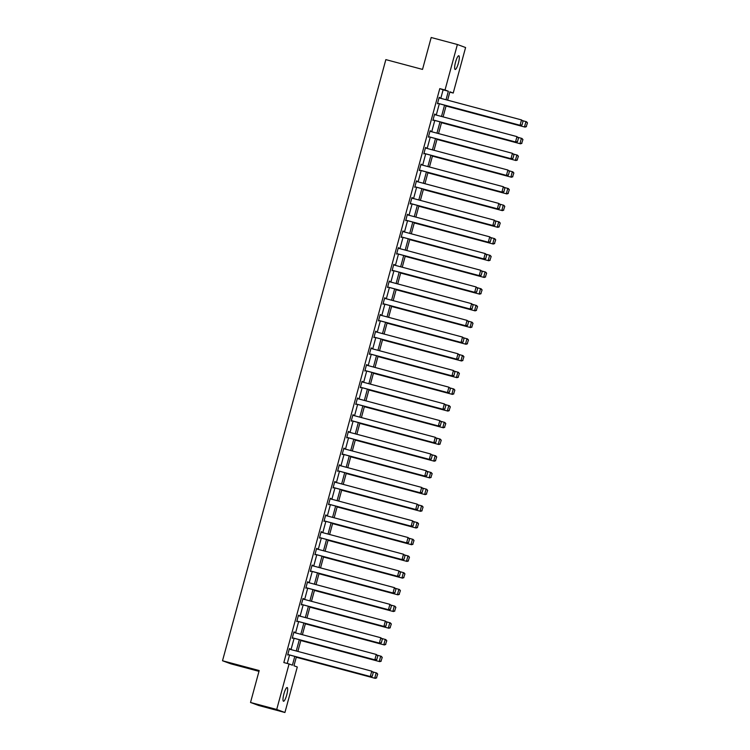 <?xml version="1.0" encoding="UTF-8"?>
<svg xmlns="http://www.w3.org/2000/svg" width="750" height="750" viewBox="0 0 750 750"><rect width="100%" height="100%" fill="white"/><g stroke="black" fill="none" stroke-linecap="round" stroke-linejoin="round"><path stroke-width="1.12" d="M283.912 693.862A7.106 1.509 -75 0 1 287.166 687.525A7.106 1.509 -75 0 1 286.744 694.913A7.106 1.509 -75 0 1 283.491 701.25A7.106 1.509 -75 0 1 283.912 693.862M455.559 62.091A7.106 1.509 -75 0 1 458.812 55.753A7.106 1.509 -75 0 1 458.4 63.141A7.106 1.509 -75 0 1 455.147 69.478A7.106 1.509 -75 0 1 455.559 62.091M258.975 671.344L230.719 663.787L222.516 660.759L385.847 59.616L422.522 69.413L431.184 37.5L457.387 44.503L465.591 47.531L453.225 93.037L449.897 91.809L447.628 100.172M449.812 92.128L453.225 93.037M296.391 656.831L293.962 665.766L297.291 666.994L284.925 712.5L276.713 709.472L289.078 663.956L292.406 665.184L294.797 656.4M276.713 709.472L250.519 702.469L258.722 705.497L284.925 712.5M440.794 98.344L443.109 89.841L439.781 88.612L283.837 662.559L289.078 663.956M287.25 663.469L289.556 655.003M291.028 649.594L294.094 638.297M295.566 632.888L298.631 621.591M300.103 616.191L303.169 604.894M304.641 599.484L307.706 588.188M309.178 582.778L312.244 571.481M313.716 566.072L316.791 554.775M318.253 549.366L321.328 538.069M322.791 532.669L325.866 521.372M327.328 515.962L330.403 504.666M331.875 499.256L334.941 487.959M336.412 482.55L339.478 471.253M340.95 465.844L344.016 454.547M345.487 449.147L348.553 437.841M350.025 432.441L353.091 421.144M354.562 415.734L357.628 404.438M359.1 399.028L362.175 387.731M363.637 382.322L366.713 371.025M368.175 365.616L371.25 354.319M372.722 348.919L375.787 337.622M377.259 332.213L380.325 320.916M381.797 315.506L384.862 304.209M386.334 298.8L389.4 287.503M390.872 282.094L393.938 270.797M395.409 265.397L398.475 254.091M399.947 248.691L403.022 237.394M404.484 231.984L407.559 220.688M409.022 215.278L412.097 203.981M413.559 198.572L416.634 187.275M418.106 181.866L421.172 170.569M422.644 165.169L425.709 153.872M427.181 148.463L430.247 137.166M431.719 131.756L434.784 120.459M436.256 115.05L439.322 103.753M439.603 98.025L439.181 97.341L437.428 103.763L438.131 103.434M435.066 114.731L434.634 114.047L432.891 120.469L433.594 120.141M430.528 131.438L430.097 130.753L428.353 137.175L429.056 136.847M425.981 148.144L425.559 147.45L423.816 153.881L424.519 153.553M421.444 164.85L421.022 164.156L419.278 170.588L419.981 170.25M416.906 181.547L416.484 180.862L414.741 187.284L415.434 186.956M412.369 198.253L411.947 197.569L410.203 203.991L410.897 203.663M407.831 214.959L407.409 214.275L405.666 220.697L406.359 220.369M403.294 231.666L402.872 230.981L401.128 237.403L401.822 237.075M398.756 248.372L398.334 247.678L396.581 254.109L397.284 253.772M394.219 265.069L393.788 264.384L392.044 270.806L392.747 270.478M389.681 281.775L389.25 281.091L387.506 287.512L388.209 287.184M385.134 298.481L384.713 297.797L382.969 304.219L383.672 303.891M380.597 315.188L380.175 314.503L378.431 320.925L379.134 320.597M376.059 331.894L375.637 331.2L373.894 337.631L374.597 337.294M371.522 348.6L371.1 347.906L369.356 354.337L370.05 354M366.984 365.297L366.562 364.613L364.819 371.034L365.512 370.706M362.447 382.003L362.025 381.319L360.281 387.741L360.975 387.413M357.909 398.709L357.488 398.025L355.734 404.447L356.438 404.119M353.372 415.416L352.95 414.731L351.197 421.153L351.9 420.825M348.834 432.122L348.403 431.428L346.659 437.859L347.362 437.522M344.288 448.819L343.866 448.134L342.122 454.556L342.825 454.228M339.75 465.525L339.328 464.841L337.584 471.262L338.287 470.934M335.212 482.231L334.791 481.547L333.047 487.969L333.75 487.641M330.675 498.938L330.253 498.253L328.509 504.675L329.203 504.347M326.137 515.644L325.716 514.95L323.972 521.381L324.666 521.044M321.6 532.35L321.178 531.656L319.434 538.088L320.128 537.75M317.062 549.047L316.641 548.362L314.887 554.784L315.591 554.456M312.525 565.753L312.103 565.069L310.35 571.491L311.053 571.163M307.987 582.459L307.556 581.775L305.812 588.197L306.516 587.869M303.441 599.166L303.019 598.472L301.275 604.903L301.978 604.575M298.903 615.872L298.481 615.178L296.737 621.609L297.441 621.272M294.366 632.569L293.944 631.884L292.2 638.306L292.903 637.978M289.828 649.275L289.406 648.591L287.662 655.012L288.356 654.684M250.519 702.469L259.191 670.556L222.516 660.759M439.781 88.612L445.022 90.009L457.387 44.503M446.034 99.75L448.35 91.237L445.022 90.009M296.259 651L299.334 639.703M300.797 634.294L303.872 622.997M305.344 617.587L308.409 606.291M309.881 600.881L312.947 589.584M314.419 584.175L317.484 572.878M318.956 567.478L322.022 556.172M323.494 550.772L326.559 539.475M328.031 534.066L331.106 522.769M332.569 517.359L335.644 506.062M337.106 500.653L340.181 489.356M341.644 483.947L344.719 472.65M346.191 467.25L349.256 455.953M350.728 450.544L353.794 439.247M355.266 433.837L358.331 422.541M359.803 417.131L362.869 405.834M364.341 400.425L367.406 389.128M368.878 383.728L371.953 372.422M373.416 367.022L376.491 355.725M377.953 350.316L381.028 339.019M382.491 333.609L385.566 322.312M387.037 316.903L390.103 305.606M391.575 300.197L394.641 288.9M396.112 283.5L399.178 272.203M400.65 266.794L403.716 255.497M405.188 250.087L408.253 238.791M409.725 233.381L412.8 222.084M414.262 216.675L417.338 205.378M418.8 199.978L421.875 188.681M423.337 183.272L426.412 171.975M427.884 166.566L430.95 155.269M432.422 149.859L435.487 138.562M436.959 133.153L440.025 121.856M441.497 116.456L444.562 105.15M446.156 105.581L443.091 116.878M441.619 122.287L438.553 133.584M437.081 138.984L434.016 150.291M432.544 155.691L429.469 166.988M428.006 172.397L424.931 183.694M423.469 189.103L420.394 200.4M418.931 205.809L415.856 217.106M414.384 222.516L411.319 233.812M409.847 239.213L406.781 250.509M405.309 255.919L402.244 267.216M400.772 272.625L397.706 283.922M396.234 289.331L393.169 300.628M391.697 306.038L388.622 317.334M387.159 322.734L384.084 334.041M382.622 339.441L379.547 350.738M378.084 356.147L375.009 367.444M373.538 372.853L370.472 384.15M369 389.559L365.934 400.856M364.462 406.266L361.397 417.562M359.925 422.963L356.859 434.259M355.387 439.669L352.322 450.966M350.85 456.375L347.775 467.672M346.312 473.081L343.238 484.378M341.775 489.788L338.7 501.084M337.238 506.484L334.163 517.781M332.691 523.191L329.625 534.487M328.153 539.897L325.087 551.194M323.616 556.603L320.55 567.9M319.078 573.309L316.012 584.606M314.541 590.006L311.475 601.312M310.003 606.712L306.928 618.009M305.466 623.419L302.391 634.716M300.928 640.125L297.853 651.422M443.109 89.841L448.35 91.237M439.163 97.397L439.734 97.547M434.625 114.094L435.197 114.253M430.087 130.8L430.65 130.959M425.55 147.506L426.112 147.656M421.012 164.213L421.575 164.362M416.466 180.919L417.037 181.069M411.928 197.625L412.5 197.775M407.391 214.322L407.963 214.481M402.853 231.028L403.425 231.178M398.316 247.734L398.888 247.884M393.778 264.441L394.35 264.591M389.241 281.147L389.812 281.297M384.703 297.844L385.266 298.003M380.166 314.55L380.728 314.7M375.628 331.256L376.191 331.406M371.081 347.963L371.653 348.113M366.544 364.669L367.116 364.819M362.006 381.375L362.578 381.525M357.469 398.072L358.041 398.231M352.931 414.778L353.503 414.928M348.394 431.484L348.966 431.634M343.856 448.191L344.419 448.341M339.319 464.897L339.881 465.047M334.781 481.594L335.344 481.753M330.234 498.3L330.806 498.45M325.697 515.006L326.269 515.156M321.159 531.712L321.731 531.863M316.622 548.419L317.194 548.569M312.084 565.125L312.656 565.275M307.547 581.822L308.119 581.981M303.009 598.528L303.572 598.678M298.472 615.234L299.034 615.384M293.934 631.941L294.497 632.091M289.387 648.647L289.959 648.797M439.031 97.875L521.512 119.916L523.05 121.228L522.028 124.978L523.05 121.228M437.559 103.284L520.613 125.475L520.059 125.269L521.512 119.916L522.825 121.144M437.578 103.228L520.059 125.269L521.803 124.894M520.613 125.475L522.028 124.978M446.044 106.003L525.047 127.116L446.053 105.947M522.525 120.638L526.509 121.762L527.484 122.869L526.247 126.534L527.484 122.869M526.247 126.534L524.494 126.909L525.947 121.556L527.259 122.784M526.462 126.609L525.047 127.116M434.494 114.581L516.975 136.622L518.513 137.934L517.491 141.675L518.513 137.934M433.022 119.991L516.075 142.181L515.522 141.975L516.975 136.622L518.288 137.85M433.041 119.934L515.522 141.975L517.266 141.6M516.075 142.181L517.491 141.675M429.956 131.287L512.438 153.328L513.966 154.631L512.953 158.381L513.966 154.631M428.484 136.688L511.537 158.887L510.984 158.681L512.438 153.328L513.75 154.556M428.503 136.641L510.984 158.681L512.728 158.297M511.537 158.887L512.953 158.381M441.506 122.709L520.509 143.822L441.516 122.653M517.987 137.344L521.962 138.459L522.947 139.566L521.7 143.231L522.947 139.566M521.7 143.231L519.956 143.616L521.409 138.262L522.722 139.491M521.925 143.316L520.509 143.822M436.969 139.416L515.972 160.519L436.978 139.359M513.45 154.05L517.425 155.166L518.409 156.272L517.163 159.938L518.409 156.272M517.163 159.938L515.419 160.322L516.872 154.959L518.184 156.188M517.388 160.022L515.972 160.519M425.419 147.994L507.9 170.025L509.428 171.337L508.416 175.087L509.428 171.337M423.947 153.394L507 175.584L506.447 175.388L507.9 170.025L509.212 171.253M423.966 153.347L506.447 175.388L508.191 175.003M507 175.584L508.416 175.087M420.881 164.691L503.362 186.731L504.891 188.044L503.878 191.794L504.891 188.044M419.409 170.1L502.463 192.291L501.909 192.084L503.362 186.731L504.675 187.959M419.419 170.044L501.909 192.084L503.653 191.709M502.463 192.291L503.878 191.794M416.344 181.397L498.825 203.438L500.353 204.75L499.341 208.5L500.353 204.75M414.872 186.806L497.925 208.997L497.372 208.791L498.825 203.438L500.128 204.666M414.881 186.75L497.372 208.791L499.116 208.416M497.925 208.997L499.341 208.5M432.431 156.113L511.434 177.225L432.441 156.066M508.913 170.756L512.888 171.872L513.862 172.978L512.625 176.644L513.862 172.978M512.625 176.644L510.881 177.019L512.334 171.666L513.647 172.894M512.85 176.728L511.434 177.225M427.884 172.819L506.897 193.931L427.903 172.772M504.375 187.463L508.35 188.578L509.325 189.684L508.088 193.35L509.325 189.684M508.088 193.35L506.344 193.725L507.797 188.372L509.109 189.6M508.313 193.434L506.897 193.931M423.347 189.525L502.359 210.638L423.366 189.469M499.837 204.159L503.812 205.284L504.788 206.391L503.55 210.056L504.788 206.391M503.55 210.056L501.806 210.431L503.259 205.078L504.572 206.306M503.775 210.131L502.359 210.638M418.809 206.231L497.822 227.344L418.828 206.175M495.3 220.866L499.275 221.991L500.25 223.088L499.012 226.762L500.25 223.088M499.012 226.762L497.269 227.137L498.722 221.784L500.025 223.012M499.237 226.838L497.822 227.344M414.272 222.938L493.284 244.041L414.291 222.881M490.763 237.572L494.738 238.688L495.712 239.794L494.475 243.459L495.712 239.794M494.475 243.459L492.722 243.844L494.184 238.491L495.487 239.719M494.691 243.544L493.284 244.041M409.734 239.634L488.738 260.747L409.753 239.588M486.225 254.278L490.2 255.394L491.175 256.5L489.938 260.166L491.175 256.5M489.938 260.166L488.184 260.541L489.647 255.188L490.95 256.416M490.153 260.25L488.738 260.747M405.197 256.341L484.2 277.453L405.206 256.294M481.678 270.984L485.662 272.1L486.638 273.206L485.4 276.872L486.638 273.206M485.4 276.872L483.647 277.247L485.1 271.894L486.413 273.122M485.616 276.956L484.2 277.453M400.659 273.047L479.662 294.159L400.669 272.991M477.141 287.681L481.116 288.806L482.1 289.913L480.853 293.578L482.1 289.913M480.853 293.578L479.109 293.953L480.562 288.6L481.875 289.828M481.078 293.663L479.662 294.159M396.122 289.753L475.125 310.866L396.131 289.697M472.603 304.387L476.578 305.512L477.562 306.619L476.316 310.284L477.562 306.619M476.316 310.284L474.572 310.659L476.025 305.306L477.338 306.534M476.541 310.359L475.125 310.866M391.584 306.459L470.587 327.572L391.594 306.403M468.066 321.094L472.041 322.209L473.016 323.316L471.778 326.981L473.016 323.316M471.778 326.981L470.034 327.366L471.488 322.013L472.8 323.241M472.003 327.066L470.587 327.572M387.037 323.166L466.05 344.269L387.056 323.109M463.528 337.8L467.503 338.916L468.478 340.022L467.241 343.688L468.478 340.022M467.241 343.688L465.497 344.072L466.95 338.709L468.263 339.938M467.466 343.772L466.05 344.269M382.5 339.862L461.512 360.975L382.519 339.816M458.991 354.506L462.966 355.622L463.941 356.728L462.703 360.394L463.941 356.728M462.703 360.394L460.959 360.769L462.413 355.416L463.725 356.644M462.928 360.478L461.512 360.975M377.963 356.569L456.975 377.681L377.981 356.522M454.453 371.212L458.428 372.328L459.403 373.434L458.166 377.1L459.403 373.434M458.166 377.1L456.422 377.475L457.875 372.122L459.188 373.35M458.391 377.184L456.975 377.681M373.425 373.275L452.438 394.387L373.444 373.219M449.916 387.909L453.891 389.034L454.866 390.141L453.628 393.806L454.866 390.141M453.628 393.806L451.875 394.181L453.337 388.828L454.641 390.056M453.844 393.881L452.438 394.387M368.888 389.981L447.9 411.094L368.906 389.925M445.378 404.616L449.353 405.741L450.328 406.837L449.091 410.503L450.328 406.837M449.091 410.503L447.338 410.887L448.8 405.534L450.103 406.762M449.306 410.587L447.9 411.094M364.35 406.688L443.353 427.791L364.359 406.631M440.841 421.322L444.816 422.438L445.791 423.544L444.553 427.209L445.791 423.544M444.553 427.209L442.8 427.594L444.253 422.231L445.566 423.469M444.769 427.294L443.353 427.791M359.812 423.384L438.816 444.497L359.822 423.337M436.294 438.028L440.269 439.144L441.253 440.25L440.006 443.916L441.253 440.25M440.006 443.916L438.263 444.291L439.716 438.938L441.028 440.166M440.231 444L438.816 444.497M355.275 440.091L434.278 461.203L355.284 440.044M431.756 454.734L435.731 455.85L436.716 456.956L435.469 460.622L436.716 456.956M435.469 460.622L433.725 460.997L435.178 455.644L436.491 456.872M435.694 460.706L434.278 461.203M350.738 456.797L429.741 477.909L350.747 456.741M427.219 471.431L431.194 472.556L432.178 473.663L430.931 477.328L432.178 473.663M430.931 477.328L429.188 477.703L430.641 472.35L431.953 473.578M431.156 477.403L429.741 477.909M411.797 198.103L494.288 220.144L495.816 221.456L494.794 225.197L495.816 221.456M410.334 203.513L493.387 225.703L492.825 225.497L494.288 220.144L495.591 221.372M410.344 203.456L492.825 225.497L494.578 225.122M493.387 225.703L494.794 225.197M407.259 214.809L489.75 236.85L491.278 238.153L490.256 241.903L491.278 238.153M405.797 220.219L488.841 242.409L488.288 242.203L489.75 236.85L491.053 238.078M405.806 220.162L488.288 242.203L490.041 241.828M488.841 242.409L490.256 241.903M402.722 231.516L485.203 253.556L486.741 254.859L485.719 258.609L486.741 254.859M401.25 236.916L484.303 259.106L483.75 258.909L485.203 253.556L486.516 254.784M401.269 236.869L483.75 258.909L485.503 258.525M484.303 259.106L485.719 258.609M398.184 248.212L480.666 270.253L482.203 271.566L481.181 275.316L482.203 271.566M396.713 253.622L479.766 275.812L479.213 275.606L480.666 270.253L481.978 271.481M396.731 253.575L479.213 275.606L480.956 275.231M479.766 275.812L481.181 275.316M393.647 264.919L476.128 286.959L477.666 288.272L476.644 292.022L477.666 288.272M392.175 270.328L475.228 292.519L474.675 292.312L476.128 286.959L477.441 288.188M392.194 270.272L474.675 292.312L476.419 291.938M475.228 292.519L476.644 292.022M389.109 281.625L471.591 303.666L473.119 304.978L472.106 308.728L473.119 304.978M387.638 287.034L470.691 309.225L470.138 309.019L471.591 303.666L472.903 304.894M387.656 286.978L470.138 309.019L471.881 308.644M470.691 309.225L472.106 308.728M384.572 298.331L467.053 320.372L468.581 321.684L467.569 325.425L468.581 321.684M383.1 303.741L466.153 325.931L465.6 325.725L467.053 320.372L468.366 321.6M383.119 303.684L465.6 325.725L467.344 325.35M466.153 325.931L467.569 325.425M380.034 315.038L462.516 337.078L464.044 338.381L463.031 342.131L464.044 338.381M378.562 320.438L461.616 342.638L461.062 342.431L462.516 337.078L463.828 338.306M378.572 320.391L461.062 342.431L462.806 342.047M461.616 342.638L463.031 342.131M375.497 331.744L457.978 353.775L459.506 355.087L458.494 358.837L459.506 355.087M374.025 337.144L457.078 359.334L456.525 359.128L457.978 353.775L459.291 355.003M374.034 337.097L456.525 359.128L458.269 358.753M457.078 359.334L458.494 358.837M370.95 348.441L453.441 370.481L454.969 371.794L453.947 375.544L454.969 371.794M369.488 353.85L452.541 376.041L451.978 375.834L453.441 370.481L454.744 371.709M369.497 353.794L451.978 375.834L453.731 375.459M452.541 376.041L453.947 375.544M366.412 365.147L448.903 387.188L450.431 388.5L449.409 392.25L450.431 388.5M364.95 370.556L448.003 392.747L447.441 392.541L448.903 387.188L450.206 388.416M364.959 370.5L447.441 392.541L449.194 392.166M448.003 392.747L449.409 392.25M361.875 381.853L444.356 403.894L445.894 405.206L444.872 408.947L445.894 405.206M360.413 387.262L443.456 409.453L442.903 409.247L444.356 403.894L445.669 405.122M360.422 387.206L442.903 409.247L444.656 408.872M443.456 409.453L444.872 408.947M357.338 398.559L439.819 420.6L441.356 421.903L440.334 425.653L441.356 421.903M355.866 403.969L438.919 426.159L438.366 425.953L439.819 420.6L441.131 421.828M355.884 403.912L438.366 425.953L440.109 425.569M438.919 426.159L440.334 425.653M352.8 415.266L435.281 437.297L436.819 438.609L435.797 442.359L436.819 438.609M351.328 420.666L434.381 442.856L433.828 442.659L435.281 437.297L436.594 438.534M351.347 420.619L433.828 442.659L435.572 442.275M434.381 442.856L435.797 442.359M348.263 431.962L430.744 454.003L432.281 455.316L431.259 459.066L432.281 455.316M346.791 437.372L429.844 459.562L429.291 459.356L430.744 454.003L432.056 455.231M346.809 437.325L429.291 459.356L431.034 458.981M429.844 459.562L431.259 459.066M343.725 448.669L426.206 470.709L427.734 472.022L426.722 475.772L427.734 472.022M342.253 454.078L425.306 476.269L424.753 476.062L426.206 470.709L427.519 471.938M342.272 454.022L424.753 476.062L426.497 475.688M425.306 476.269L426.722 475.772M339.188 465.375L421.669 487.416L423.197 488.728L422.184 492.469L423.197 488.728M337.716 470.784L420.769 492.975L420.216 492.769L421.669 487.416L422.981 488.644M337.734 470.728L420.216 492.769L421.959 492.394M420.769 492.975L422.184 492.469M334.65 482.081L417.131 504.122L418.659 505.434L417.647 509.175L418.659 505.434M333.178 487.491L416.231 509.681L415.678 509.475L417.131 504.122L418.444 505.35M333.188 487.434L415.678 509.475L417.422 509.1M416.231 509.681L417.647 509.175M330.103 498.787L412.594 520.828L414.122 522.131L413.1 525.881L414.122 522.131M328.641 504.187L411.694 526.388L411.131 526.181L412.594 520.828L413.897 522.056M328.65 504.141L411.131 526.181L412.884 525.797M411.694 526.388L413.1 525.881M325.566 515.494L408.056 537.525L409.584 538.837L408.562 542.587L409.584 538.837M324.103 520.894L407.156 543.084L406.594 542.878L408.056 537.525L409.359 538.753M324.113 520.847L406.594 542.878L408.347 542.503M407.156 543.084L408.562 542.587M346.191 473.503L425.203 494.616L346.209 473.447M422.681 488.137L426.656 489.262L427.631 490.369L426.394 494.034L427.631 490.369M426.394 494.034L424.65 494.409L426.103 489.056L427.416 490.284M426.619 494.109L425.203 494.616M341.653 490.209L420.666 511.322L341.672 490.153M418.144 504.844L422.119 505.959L423.094 507.066L421.856 510.731L423.094 507.066M421.856 510.731L420.113 511.116L421.566 505.763L422.878 506.991M422.081 510.816L420.666 511.322M337.116 506.916L416.128 528.019L337.134 506.859M413.606 521.55L417.581 522.666L418.556 523.772L417.319 527.438L418.556 523.772M417.319 527.438L415.575 527.812L417.028 522.459L418.341 523.688M417.544 527.522L416.128 528.019M332.578 523.612L411.591 544.725L332.597 523.566M409.069 538.256L413.044 539.372L414.019 540.478L412.781 544.144L414.019 540.478M412.781 544.144L411.028 544.519L412.491 539.166L413.794 540.394M412.997 544.228L411.591 544.725M321.028 532.191L403.509 554.231L405.047 555.544L404.025 559.294L405.047 555.544M319.566 537.6L402.609 559.791L402.056 559.584L403.509 554.231L404.822 555.459M319.575 537.544L402.056 559.584L403.809 559.209M402.609 559.791L404.025 559.294M316.491 548.897L398.972 570.938L400.509 572.25L399.488 576L400.509 572.25M315.019 554.306L398.072 576.497L397.519 576.291L398.972 570.938L400.284 572.166M315.038 554.25L397.519 576.291L399.262 575.916M398.072 576.497L399.488 576M311.953 565.603L394.434 587.644L395.972 588.956L394.95 592.697L395.972 588.956M310.481 571.013L393.534 593.203L392.981 592.997L394.434 587.644L395.747 588.872M310.5 570.956L392.981 592.997L394.725 592.622M393.534 593.203L394.95 592.697M307.416 582.309L389.897 604.35L391.434 605.653L390.413 609.403L391.434 605.653M305.944 587.719L388.997 609.909L388.444 609.703L389.897 604.35L391.209 605.578M305.963 587.663L388.444 609.703L390.188 609.319M388.997 609.909L390.413 609.403M302.878 599.016L385.359 621.047L386.887 622.359L385.875 626.109L386.887 622.359M301.406 604.416L384.459 626.606L383.906 626.409L385.359 621.047L386.672 622.275M301.425 604.369L383.906 626.409L385.65 626.025M384.459 626.606L385.875 626.109M298.341 615.712L380.822 637.753L382.35 639.066L381.337 642.816L382.35 639.066M296.869 621.122L379.922 643.312L379.369 643.106L380.822 637.753L382.134 638.981M296.887 621.075L379.369 643.106L381.112 642.731M379.922 643.312L381.337 642.816M293.803 632.419L376.284 654.459L377.812 655.772L376.8 659.522L377.812 655.772M292.331 637.828L375.384 660.019L374.831 659.812L376.284 654.459L377.597 655.688M292.341 637.772L374.831 659.812L376.575 659.438M375.384 660.019L376.8 659.522M289.256 649.125L371.747 671.166L373.275 672.478L372.253 676.219L373.275 672.478M287.794 654.534L370.847 676.725L370.294 676.519L371.747 671.166L373.05 672.394M287.803 654.478L370.294 676.519L372.037 676.144M370.847 676.725L372.253 676.219M328.041 540.319L407.053 561.431L328.059 540.272M404.531 554.963L408.506 556.078L409.481 557.184L408.244 560.85L409.481 557.184M408.244 560.85L406.491 561.225L407.953 555.872L409.256 557.1M408.459 560.934L407.053 561.431M323.503 557.025L402.506 578.137L323.512 556.969M399.994 571.659L403.969 572.784L404.944 573.891L403.706 577.556L404.944 573.891M403.706 577.556L401.953 577.931L403.406 572.578L404.719 573.806M403.922 577.631L402.506 578.137M318.966 573.731L397.969 594.844L318.975 573.675M395.447 588.366L399.422 589.491L400.406 590.588L399.159 594.253L400.406 590.588M399.159 594.253L397.416 594.637L398.869 589.284L400.181 590.513M399.384 594.338L397.969 594.844M314.428 590.438L393.431 611.541L314.438 590.381M390.909 605.072L394.884 606.188L395.869 607.294L394.622 610.959L395.869 607.294M394.622 610.959L392.878 611.344L394.331 605.981L395.644 607.219M394.847 611.044L393.431 611.541M309.891 607.134L388.894 628.247L309.9 607.087M386.372 621.778L390.347 622.894L391.331 624L390.084 627.666L391.331 624M390.084 627.666L388.341 628.041L389.794 622.688L391.106 623.916M390.309 627.75L388.894 628.247M305.353 623.841L384.356 644.953L305.363 623.794M381.834 638.484L385.809 639.6L386.784 640.706L385.547 644.372L386.784 640.706M385.547 644.372L383.803 644.747L385.256 639.394L386.569 640.622M385.772 644.456L384.356 644.953M300.806 640.547L379.819 661.659L300.825 640.491M377.297 655.181L381.272 656.306L382.247 657.413L381.009 661.078L382.247 657.413M381.009 661.078L379.266 661.453L380.719 656.1L382.031 657.328M381.234 661.153L379.819 661.659M296.269 657.253L375.281 678.366L296.288 657.197M372.759 671.887L376.734 673.013L377.709 674.119L376.472 677.784L377.709 674.119M376.472 677.784L374.728 678.159L376.181 672.806L377.494 674.034M376.697 677.859L375.281 678.366"/></g></svg>
